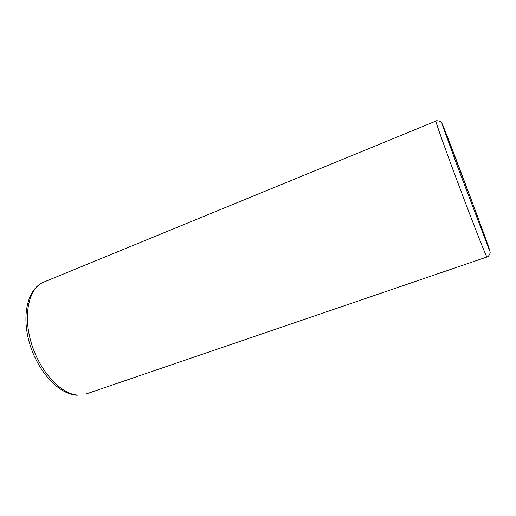 <?xml version="1.0" encoding="UTF-8"?>
<svg xmlns="http://www.w3.org/2000/svg" width="516" height="516" viewBox="0 0 516 516"><rect width="100%" height="100%" fill="white"/><g stroke="black" fill="none" stroke-linecap="round" stroke-linejoin="round"><path stroke-width="0.77" d="M78.019 395.095C61.191 394.521 39.738 371.617 31.263 342.927C22.652 314.25 29.115 287.702 43.737 282.11C27.38 288.805 21.337 315.47 29.605 343.508C37.939 371.63 58.734 394.359 76.987 395.243L78.019 395.095M43.737 282.11L435.904 121.079C435.22 120.776 444.289 146.454 457.215 181.052C470.121 215.624 483.015 248.712 486.059 255.304L486.969 256.987L85.811 394.076M444.166 128.594L442.515 124.601C441.941 123.343 442.006 123.782 442.702 125.917L457.189 165.726L489.123 249.402C492.425 257.181 484.53 235.219 473.482 205.549L444.166 128.594M435.904 121.079C435.846 120.06 441.96 121.628 441.057 122.066C442.102 123.505 441.47 122.034 444.134 128.503C451.577 147.047 474.094 206.748 484.75 236.128L489.929 250.924L490.2 252.911C489.22 255.401 488.142 256.762 486.969 256.987"/></g></svg>
